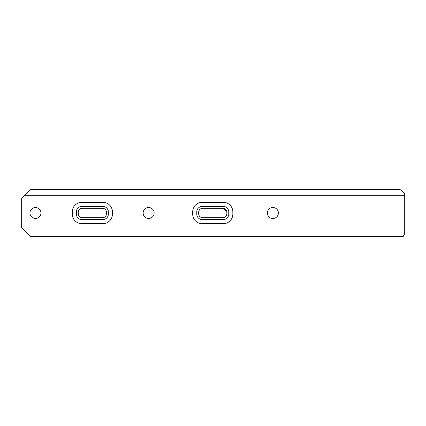 <?xml version="1.0" encoding="UTF-8"?>
<svg xmlns="http://www.w3.org/2000/svg" width="426" height="426" viewBox="0 0 426 426"><rect width="100%" height="100%" fill="white"/><g stroke="black" fill="none" stroke-linecap="round" stroke-linejoin="round"><path stroke-width="0.64" d="M226.786 211.413L226.872 213.788C226.504 216.317 225.194 217.627 222.942 217.713L202.59 217.713C200.268 217.553 198.958 216.243 198.665 213.788L198.665 212.212C198.963 209.757 200.273 208.447 202.59 208.287L222.942 208.287L226.776 211.365M78.256 212.212C78.597 209.709 79.907 208.399 82.186 208.287L102.533 208.287C104.839 208.431 106.149 209.741 106.463 212.212L106.463 213.788C106.149 216.259 104.839 217.569 102.533 217.713L82.186 217.713C79.912 217.606 78.602 216.296 78.256 213.788L78.256 212.212A3.93 3.93 -90 0 1 82.186 208.287M102.533 208.287A3.93 3.93 -90 0 1 106.463 212.212M198.665 212.212A3.93 3.93 -90 0 1 202.59 208.287M222.942 208.287A3.93 3.93 -90 0 1 226.872 212.212M278.391 213A5.501 5.501 -90 0 1 270.143 217.761A5.501 5.501 -90 0 1 270.143 208.239A5.501 5.501 -90 0 1 278.391 213M154.132 213A5.501 5.501 -90 0 1 145.884 217.761A5.501 5.501 -90 0 1 145.884 208.239A5.501 5.501 -90 0 1 154.132 213M40.971 213A5.501 5.501 -90 0 1 32.722 217.761A5.501 5.501 -90 0 1 32.722 208.239A5.501 5.501 -90 0 1 40.971 213M102.847 219.598A5.501 5.501 90 0 0 108.348 214.102L108.348 211.898A5.501 5.501 90 0 0 102.847 206.402L81.872 206.402A5.501 5.501 90 0 0 76.371 211.898L76.371 214.102A5.501 5.501 90 0 0 81.872 219.598L102.847 219.598M81.872 223.687A9.585 9.585 -90 0 1 72.287 214.102L72.287 211.898A9.585 9.585 -90 0 1 81.872 202.313L102.847 202.313A9.585 9.585 -90 0 1 112.432 211.898L112.432 214.102A9.585 9.585 -90 0 1 102.847 223.687L81.872 223.687M228.757 211.898A5.501 5.501 90 0 0 223.256 206.402L202.275 206.402A5.501 5.501 90 0 0 196.775 211.898L196.775 214.102A5.501 5.501 90 0 0 202.275 219.598L223.256 219.598A5.501 5.501 90 0 0 228.757 214.102L228.757 211.898M232.841 214.102A9.585 9.585 -90 0 1 223.256 223.687L202.275 223.687A9.585 9.585 -90 0 1 192.69 214.102L192.69 211.898A9.585 9.585 -90 0 1 202.275 202.313L223.256 202.313A9.585 9.585 -90 0 1 232.841 211.898L232.841 214.102M404.7 195.699L404.7 233.672L403.193 236.584L30.725 236.584L21.3 227.159L21.3 198.841L30.725 189.416L399.146 189.416L400.903 189.911L404.7 193.878L404.7 195.699L24.442 195.699M202.59 217.713A3.93 3.93 -90 0 1 198.665 213.788M226.872 213.788A3.93 3.93 -90 0 1 222.942 217.713M106.463 213.788A3.93 3.93 -90 0 1 102.533 217.713M82.186 217.713A3.93 3.93 -90 0 1 78.256 213.788"/></g></svg>

